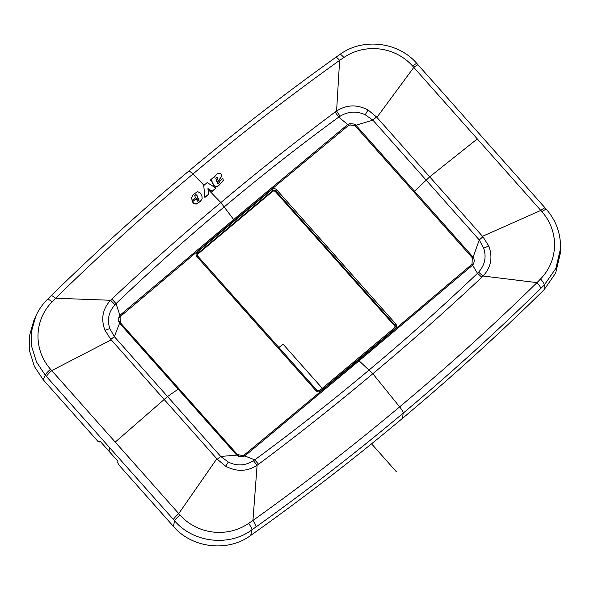 <?xml version="1.0" encoding="UTF-8"?>
<svg xmlns="http://www.w3.org/2000/svg" width="590" height="590" viewBox="0 0 590 590"><rect width="100%" height="100%" fill="white"/><g stroke="black" fill="none" stroke-linecap="round" stroke-linejoin="round"><path stroke-width="0.89" d="M178.143 389.171L119.578 323.217L118.693 321.543L118.819 317.155L119.888 315.326L233.618 219.554L347.923 124.357L349.995 123.568L354.443 124.107L355.977 125.257L473.106 257.166C474.633 259.622 474.53 262.233 472.811 265.006L359.067 360.837L244.769 455.967L242.719 456.697L238.264 456.188L236.708 455.126L178.143 389.171L167.545 396.546L114.342 336.654L109.858 328.615C106.908 319.979 108.612 312.029 114.954 304.757L116.031 303.607L119.888 315.326L120.655 316.247L234.23 220.321L348.646 125.331L350.106 124.969L355.232 125.928L472.354 257.837L472 264.254L358.425 360.18L244.009 455.17L242.549 455.532L237.423 454.573L120.301 322.664L120.08 317.59L120.655 316.247M116.023 303.607C151.077 270.124 187.185 237.844 224.37 206.773C261.481 175.628 299.609 145.737 338.763 117.085L348.638 125.323M114.954 304.757L110.573 300.273L111.849 299.019C147.382 265.736 183.711 233.581 220.844 202.562C257.904 171.454 295.996 141.283 335.12 112.048L336.588 111.009C346.581 104.629 357.053 104.283 368.013 109.961L376.494 116.923L429.704 176.83L482.9 236.76L488.756 245.942C492.952 257.329 491.072 267.358 483.107 276.024L481.838 277.278C446.305 310.561 409.969 342.709 372.836 373.736C335.776 404.836 297.685 435.014 258.56 464.249L257.1 465.289C247.107 471.653 236.642 471.971 225.697 466.225L217.231 459.226L164.013 399.327L110.824 339.398L104.954 330.245C100.743 318.917 102.616 308.924 110.573 300.273L55.585 298.23C99.732 255.013 145.509 213.624 192.915 174.043C240.219 134.314 289.122 96.428 339.626 60.372L343.889 57.503C365.468 42.812 395.307 46.691 412.587 66.036L542.004 211.788C559.173 231.243 558.73 260.456 540.529 278.959L536.981 282.625C492.834 325.842 447.05 367.253 399.644 406.857C352.348 446.564 303.444 484.434 252.94 520.483L248.678 523.36C227.062 538.198 197.222 534.341 179.95 514.974L50.526 369.222C33.35 349.789 33.8 320.554 52.038 301.903L55.585 298.23C52.953 296.047 51.411 295.295 50.947 295.959M208.462 194.302L204.936 197.259L203.727 185.489L204.885 197.458L208.418 194.501L207.968 188.571L212.142 191.226L215.844 188.122L212.09 191.425L207.916 188.771M196.905 195.253L195.777 194.766L194.759 195.6L195.828 194.567L196.905 195.253L197.768 197.252L192.554 201.773C193.144 203.403 194.494 204.147 196.603 204.007L200.475 201.279L202.149 198.815M191.676 197.657L192.104 200.438L195.371 197.856L192.052 200.637L191.698 197.576M194.862 195.43L194.715 195.799M196.854 195.452L197.716 197.451M199.014 200.357L197.606 201.197L196.588 199.722L198.284 198.306L196.544 199.922M198.233 198.506L198.889 200.777M540.529 278.959C543.058 281.799 544.304 283.82 544.268 285.036L544.076 289.779L555.662 273.089L560.294 253.39L560.5 248.774L555.854 268.428L544.268 285.036L540.742 288.488C496.559 331.779 450.701 373.33 403.184 413.148C355.659 452.921 306.608 490.843 256.023 526.914L251.967 529.813C229.112 546.915 193.196 542.719 174.611 520.83L109.932 448.002L108.914 451.129L99.887 440.959L99.562 441.954L97.918 441.357L43.203 379.739L34.404 366.479L29.714 351.411L29.5 335.725L33.785 320.665L37.111 313.438M109.932 448.002L45.26 375.159L36.469 361.906L31.779 346.832L31.565 331.152L35.835 316.078C38.675 309.787 42.554 304.204 47.488 299.314L51.042 295.819C95.226 252.542 141.076 211.006 188.601 171.218C236.14 131.4 285.199 93.456 335.784 57.37L339.855 54.486C362.732 37.568 398.383 41.765 416.975 63.609L546.34 209.303C556.215 220.734 560.935 233.891 560.5 248.766M395.079 327.177A2.05 1.991 13.7 0 0 394.577 325.857L394.791 324.979L275.67 190.828L275.456 191.706A2.05 1.991 13.7 0 0 272.573 191.477L197.702 254.172A2.05 1.991 13.7 0 0 197.222 254.769M100.256 441.379L99.562 441.954M335.12 112.048L338.763 117.085L340.076 116.237C348.299 111.311 356.677 110.824 365.217 114.77L372.887 120.146L479.264 239.953L483.697 248.206C486.58 257.115 484.869 265.117 478.564 272.197L477.502 273.325L472.007 264.254M223.286 180.393L218.853 185.452C216.714 187.082 214.981 186.986 213.654 185.186L211.626 180.96L210.342 180.105L214.369 176.572L214.642 177.148L215.262 175.864C217.194 173.18 219.251 172.612 221.427 174.175L221.752 176.159L217.688 181.779L217.4 183.195L218.167 183.483L219.635 182.067L219.406 181.13L222.843 178.254L223.286 180.393L218.905 185.253C216.766 186.883 215.033 186.787 213.698 184.987L213.654 185.186M219.569 182.406L219.406 181.13M221.729 176.248L217.319 182.627M217.791 178.814L217.031 177.376L215.815 178.328M481.838 277.278L477.502 273.325C442.493 306.645 406.399 338.844 369.222 369.908C332.111 401.053 293.96 431.032 254.762 459.853L244.769 455.967L244.017 455.178M254.762 459.846L253.442 460.716C245.175 465.827 236.811 466.27 228.337 462.044L220.719 456.454L167.545 396.546L115.249 442.094M108.914 451.129L117.941 461.299L117.624 462.287L118.671 464.728L173.386 526.346C191.957 548.235 227.851 552.461 250.706 535.447C302.921 498.395 353.513 459.367 402.491 418.354C451.461 377.342 498.653 334.486 544.076 289.779M192.598 201.573C193.196 203.203 194.545 203.948 196.647 203.808L200.519 201.079L202.171 198.727L201.935 196.042L200.342 193.026L197.901 191.75L197.104 191.949L193.35 194.427L191.72 197.458M194.759 195.6L195.415 197.657M198.284 198.306L198.882 199.804M198.941 200.578L198.933 199.597M203.727 185.489L207.23 182.553L215.844 188.122M210.387 179.906L211.677 180.761L213.698 184.987M217.334 182.539L217.4 183.195M215.888 178.158L216.663 181.27L217.784 177.811L216.737 177.229L215.837 178.224M340.076 116.237L336.588 111.009L339.626 60.372C337.414 57.842 336.094 56.898 335.666 57.532M478.571 272.204L483.107 276.024L536.981 282.625C539.466 285.405 540.72 287.36 540.742 288.488M253.442 460.716L257.1 465.289L252.94 520.483C255.013 523.61 256.038 525.749 256.023 526.914M254.762 459.853L258.56 464.249M116.031 303.607L111.849 299.019M275.456 191.706L394.577 325.857M482.893 236.76L479.264 239.946L473.106 257.166L472.361 257.837M217.231 459.226L220.719 456.454L236.708 455.126L237.423 454.573M110.824 339.39L114.342 336.654L119.578 323.217L120.301 322.664M376.486 116.923L372.887 120.146L355.977 125.257L355.232 125.928M278.893 347.481L283.134 344.221L322.288 388.323M371.56 443.813L396.384 471.771M207.96 189.294L220.844 202.562L234.23 220.321M188.49 171.373C188.947 170.716 190.423 171.609 192.915 174.043L204.088 185.341M46.44 376.486C46.971 375.277 48.734 373.315 51.736 370.594L111.222 339.855M50.526 369.222C47.525 371.951 45.769 373.927 45.26 375.159L43.203 379.739M477.281 138.923L429.704 176.83L414.541 191.212M376.899 117.373L413.804 67.393C416.68 65.195 418.148 64.458 418.207 65.166M402.491 418.354L403.184 413.148C403.169 411.975 401.997 409.873 399.644 406.857L372.836 373.736L358.425 360.18M216.825 458.777L178.726 513.61M248.678 523.36C250.816 526.523 251.915 528.67 251.967 529.813L250.706 535.447M179.95 514.974C176.941 517.696 175.156 519.643 174.611 520.83L173.386 526.346M545.197 208.181C545.138 207.474 543.67 208.218 540.801 210.416L482.495 236.302M52.038 301.903C49.361 299.646 47.827 298.828 47.414 299.44M343.889 57.503C341.61 54.922 340.216 53.978 339.715 54.664M412.587 66.036C415.463 63.838 416.946 63.108 417.027 63.838M542.004 211.788C544.88 209.583 546.333 208.823 546.377 209.516M178.726 513.617C175.724 516.331 173.962 518.3 173.43 519.502M483.704 248.206L488.756 245.942M228.337 462.044L225.697 466.225M365.217 114.77L368.013 109.961M109.858 328.615L104.954 330.245M395.787 323.917L276.666 189.766C275.213 188.417 273.671 188.291 272.049 189.405L197.178 252.092C195.814 253.494 195.71 254.991 196.868 256.584L315.989 390.735C317.442 392.084 318.983 392.21 320.606 391.096L395.477 328.409C396.841 327.007 396.945 325.51 395.787 323.917L394.791 324.979A2.05 1.991 -166.3 0 1 395.241 326.757L395.241 326.757A2.05 1.991 -166.3 0 1 394.651 327.745M319.787 390.433L394.614 327.752L319.728 390.477M196.868 256.584L197.724 256.104L316.793 390.204M197.702 254.172L197.916 253.294L272.786 190.607L272.573 191.477M197.68 256.053A2.05 1.991 -166.3 0 1 197.274 254.327L197.274 254.327A2.05 1.991 -166.3 0 1 197.916 253.294L197.178 252.092M276.666 189.766L275.67 190.828A2.05 1.991 13.7 0 0 272.786 190.607L272.049 189.405M444.816 288.687L444.108 287.979M242.719 456.697L242.549 455.532M238.264 456.181L238.603 455.119M118.701 321.543L119.918 321.469M118.819 317.155L120.08 317.59M147.795 291.74L148.474 292.588M349.995 123.576L350.106 124.969M354.443 124.114L354.052 125.382M320.606 391.096L319.751 390.447L316.845 390.255M395.477 328.409L394.614 327.752L395.241 326.757M197.274 254.327L197.724 256.104M315.989 390.735L316.837 390.211L197.716 256.06"/></g></svg>
